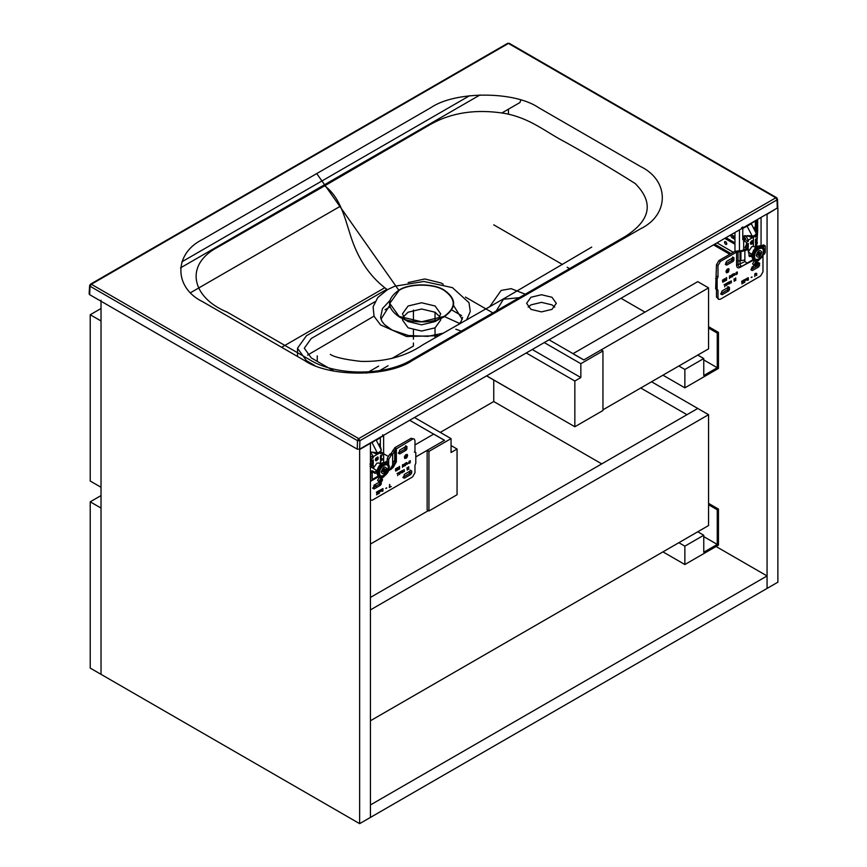 <?xml version="1.0" encoding="UTF-8"?>
<svg xmlns="http://www.w3.org/2000/svg" width="867" height="867" viewBox="0 0 867 867"><rect width="100%" height="100%" fill="white"/><g stroke="black" fill="none" stroke-linecap="round" stroke-linejoin="round"><path stroke-width="1.3" d="M398.798 290.228C409.061 283.13 434.139 283.13 444.403 290.228C456.703 299.007 456.703 307.785 444.403 316.563C434.139 323.662 409.061 323.662 398.798 316.563C386.498 307.785 386.498 299.007 398.798 290.228L316.737 173.573L430.747 107.746C455.045 90.927 514.445 90.927 538.754 107.746L640.464 166.475C669.595 180.499 669.595 214.799 640.464 228.834L412.454 360.477C388.145 377.297 328.745 377.297 304.447 360.477L202.726 301.749C173.595 287.714 173.595 253.424 202.726 239.39L316.737 173.573M399.091 290.402C409.224 283.401 433.977 283.401 444.099 290.402C456.237 299.072 456.237 307.731 444.099 316.39L421.6 321.765L399.091 316.39L389.771 303.396L399.091 290.402M777.276 206.66L777.276 208.047L359.642 449.16L357.247 449.16L89.626 294.65L89.626 293.263M551.954 309.378L556.311 303.309L551.954 297.251L541.463 294.737L530.962 297.251L526.605 303.309L530.962 309.378L541.463 311.882L551.954 309.378M526.453 294.65L511.151 288.657L501.148 290.423L489.627 306.853M460.171 323.705L444.403 316.563M324.67 185.831L430.964 124.122C451.967 112.428 476.536 108.863 504.681 113.404C530.517 118.172 545.874 132.185 565.425 142.188C589.506 155.594 612.774 169.379 635.229 183.555C654.032 202.51 650.759 220.12 625.41 236.377L412.226 359.458C386.01 376.018 335.962 376.332 309.573 359.675L227.143 312.087C191.293 297.327 184.335 264.587 217.78 247.193L324.67 185.831C342.985 199.345 345.933 224.954 353.747 244.657C361.311 263.904 372.528 278.925 387.397 289.708L377.795 297.5L373.103 306.734L374.045 316.271L380.602 324.941L406.601 336.526L439.06 335.67M518.52 297.739L503.434 299.256L495.176 312.705M462.566 331.541L455.793 329.2M466.554 320.064L470.261 311.513L469.004 302.681L452.455 287.649L423.93 281.472L394.702 286.24L387.397 289.708M554.761 307.124L551.954 304.87L541.463 302.355L530.962 304.87L528.155 307.124M453.625 305.574L462.23 319.414M403.285 316.91L408.097 312.228L421.6 308.999L435.093 312.228L439.916 316.91M440.685 318.395L440.685 320.021L435.093 327.824L421.6 331.053L408.097 327.824L402.505 320.021L402.505 318.395M435.093 321.581L440.414 318.514L435.093 321.581L421.6 324.811L408.097 321.581L402.787 318.514M438.431 318.991L440.685 313.789L435.093 305.997L421.6 302.767L408.097 305.997L402.505 313.789L404.759 318.991M357.247 449.16L357.497 440.653L90.135 286.283L91.338 284.257L358.7 438.615L775.824 197.795L777.016 198.445L777.016 199.876L359.903 440.696L357.497 440.653L358.7 438.615L359.903 440.696L359.642 449.16M89.626 294.65L90.135 284.907L91.338 284.257L90.135 284.907L90.135 286.283L90.135 284.907M777.016 198.445L777.016 199.876L777.016 198.445M507.26 44.076L508.452 43.437L775.824 197.795L777.016 199.876L777.276 208.047M91.338 284.257L508.452 43.437L509.655 44.076M443.59 333.112L427.767 336.363L408.4 335.507L392.101 330.045L384.504 324.594L381.892 321.256L380.591 317.42L382.455 308.587L389.673 300.762M380.971 319.197L389.576 305.574M725.896 262.582L725.896 264.782L726.774 265.085L733.2 261.368L734.078 257.857L733.2 257.564L726.774 261.27L725.896 262.582M727.955 288.819L727.955 286.609L729.45 287.476L728.573 287.183L722.146 290.889L721.16 293.36L722.146 294.704L728.573 290.987L729.45 289.686L727.955 288.819L727.077 290.12L720.65 293.837L721.268 294.401M752.166 266.873L754.312 265.638L751.516 268.022L751.516 270.222L752.393 270.526L758.82 266.808L759.698 263.297L757.346 263.85M728.594 271.696L729.06 269.073L727.814 271.273L728.594 271.696L728.887 268.965M754.929 273.82L755.114 274.806L754.929 273.82L755.883 273.268L755.114 273.918M755.114 274.806L756.208 273.343M755.959 274.666L754.929 275.056L754.81 276.573L754.81 273.799L756.663 273.387L756.707 275.478L755.959 274.666L755.114 275.164M756.533 275.37L756.262 274.384M754.929 276.291L754.929 275.056M751.31 277.299L752.014 276.887L751.31 277.299M751.125 277.483L752.014 277.191M746.834 280.269L747.961 280.171L748.113 279.141M748.329 279.337L748.264 280.117M746.78 278.524L748.232 277.689L746.78 278.524L746.78 279.467L748.405 278.968M746.964 278.632L746.964 279.575M746.53 279.911L746.715 278.48L748.405 277.787M744.58 279.792L744.764 280.778L744.58 279.792L745.707 279.347L744.764 279.9M744.764 280.778L745.858 279.326M744.276 282.447L744.46 279.781L745.934 278.957M744.58 282.274L744.58 281.038L744.764 282.371M744.58 281.038L745.479 280.518L744.764 281.136M734.273 279.217L734.273 281.331L734.013 279.055L735.498 280.258L735.758 278.047L735.758 280.475L734.273 279.217L734.273 281.331M735.183 280.594L735.758 280.475M735.584 280.366L735.584 277.939M734.219 278.719L735.498 280.258M730.242 281.439L730.426 283.141L731.336 281.992L731.119 281.136L730.426 281.537M730.025 283.054L730.285 281.407L731.38 280.93L731.249 282.87L730.025 283.054M728.226 284.192L729.288 283.075M729.45 283.227L729.418 283.921M728.096 282.523L729.364 281.786L728.096 283.346L729.548 282.924M728.28 282.62L728.28 283.444M727.879 283.726L728.063 282.49L729.548 281.894M726.134 283.607L727.706 282.696L726.568 285.774L727.446 283.097L726.134 283.607M725.95 283.758L727.706 282.945M724.205 284.712L725.787 283.802L724.649 286.89L725.516 284.213L724.205 284.712M724.032 284.864L725.787 284.062M735.975 272.888L737.113 272.184M736.105 274.102L737.113 273.159L736.246 274.232M735.975 273.766L736.148 272.476L737.329 271.956L737.243 273.864L736.332 274.546L735.975 273.766M735.324 274.46L734.62 274.297L734.36 275.327L735.324 274.46M734.002 274.34L734.62 274.297M734.046 275.5L734.49 273.538M732.041 274.644L733.612 273.744L732.474 276.822L733.352 274.145L732.041 274.644M731.856 274.806L733.612 273.994M730.372 275.814L730.556 277.516L731.466 276.367L731.249 275.511L730.556 275.923M730.155 277.44L730.285 276.02L731.38 275.229L731.52 277.017L730.155 277.44M729.505 276.118L729.505 278.535L729.505 276.118M729.581 278.285L729.581 275.858M726.524 277.83L726.524 280.258L726.524 277.83M726.611 279.998L726.611 277.581M724.693 279.207L724.693 281.32L724.433 279.044L725.917 280.247L726.178 278.036L726.178 280.464L724.693 279.207L724.693 281.32M725.603 280.583L726.178 280.464M725.993 280.355L725.993 277.928M724.639 278.708L725.917 280.247M723.815 279.402L723.945 281.385L722.807 282.252L722.504 280.16L723.381 281.764L723.815 279.402M722.579 281.504L722.579 279.9M723.902 280.745L723.902 279.141M727.63 271.165L728.421 271.599M728.551 268.64L726.86 271.631L728.085 272.303L726.459 272.823L725.972 271.273L727.12 269.214L728.735 268.748L727.045 271.729M726.329 272.747L727.901 272.205M741.881 283.834L742.856 281.233L742.054 283.932L741.664 281.396L742.26 283.173L743.062 280.583L743.463 282.479L744.059 280.008L743.658 283.01L742.856 281.233M743.084 283.141L743.875 279.9M743.463 282.479L742.878 280.485M742.26 283.173L741.784 281.114M751.516 270.222L750.887 269.659L757.324 265.941L758.192 262.43L759.698 263.297L758.82 262.994M729.45 289.686L729.45 287.476L728.573 287.183M725.896 264.782L725.267 264.218L731.694 260.501L732.572 256.99L734.078 257.857L733.2 257.564M751.96 254.183L749.662 255.505L751.169 256.372L749.467 256.534L748.058 249.967L744.861 249.262L741.74 250.661L735.086 251.235L718.884 260.588L720.379 261.455L717.984 265.616L717.984 277.05L717.139 278.86L717.139 289.372L717.984 290.217L717.984 297.836L718.689 299.386L720.379 299.223L760.587 276.009L762.982 271.848L762.982 255.657M735.086 251.235L736.582 252.102L740.927 251.668L740.927 260.674L736.582 261.108L736.582 252.102L720.379 261.455M740.927 260.674L744.861 260.002L744.861 261.596L747.267 262.983L752.708 259.84M739.02 250.563L740.927 251.668L746.368 250.13M749.662 255.505L748.893 255.798M744.861 249.262L748.058 249.967M717.984 265.616L716.478 264.749L718.884 260.588M742.607 265.952L740.06 267.415C737.99 268.423 736.831 267.751 736.582 265.41L736.582 261.108M763.957 253.348L765.268 252.59L764.217 254.042M761.963 246.315L763.166 244.938L764.661 245.805L763.469 247.182M765.268 246.152L764.661 245.805L765.268 246.152L765.268 252.59M763.762 245.285L763.166 244.938L763.762 245.285M718.689 299.386L716.478 296.969L717.984 297.836M716.478 289.318L716.478 296.969M716.478 264.749L715.643 288.863L717.984 290.217L716.478 289.35M717.139 278.86L716.424 278.914L716.424 289.307M716.424 278.914L715.643 278.47M406.179 450.179L407.057 446.657L405.55 445.79L404.672 449.312L406.179 450.179L399.752 453.885L398.246 453.018L404.672 449.312M411.782 471.984L411.673 470.944L410.178 470.077L409.3 473.599L410.795 474.455L411.782 471.984M381.426 483.894L379.93 483.027L379.052 484.328L380.559 485.195L381.426 481.684M407.609 455.511L407.447 454.774L406.2 456.952L406.97 457.397L407.609 455.511M407.273 454.676L406.97 457.397M377.676 476.362L372.236 479.505L372.236 473.057L370.74 472.19L371.336 471.149L374.045 472.016L375.238 473.404L373.742 472.537M374.045 472.71L375.238 473.404L376.646 472.591M374.045 472.363L376.928 470.694M388.622 463.758L388.741 459.369L387.246 458.513L387.213 462.447M387.246 458.513L389.641 454.351L391.147 453.484L392.643 454.351L391.147 455.218L388.741 459.369M407.252 468.017L407.252 470.131L406.991 467.855L408.476 469.069L408.736 466.847L408.736 469.275L407.252 468.017L407.252 470.131M408.162 469.394L408.736 469.275M408.563 469.166L408.563 466.749M407.197 467.53L408.476 469.069M403.22 470.239L403.404 471.941L404.315 470.792L404.098 469.936L403.404 470.347M403.003 471.865L403.133 470.445L404.228 469.654L404.358 471.442L403.003 471.865M401.204 473.003L402.266 471.876M402.429 472.038L402.396 472.732M401.074 471.323L402.342 470.586L401.074 472.147L402.526 471.724M401.258 471.431L401.258 472.255M400.857 472.537L401.042 471.29L402.526 470.694M399.113 472.407L400.684 471.496L399.546 474.574L400.424 471.908L399.113 472.407M398.928 472.558L400.684 471.756M397.184 473.523L398.766 472.613L397.628 475.69L398.495 473.014L397.184 473.523M397.01 473.675L398.766 472.862M408.953 461.699L410.091 460.984M409.04 462.935L410.091 461.97L409.224 463.043M408.953 462.577L409.126 461.287L410.308 460.756L410.221 462.664L409.311 463.346L408.953 462.577M408.303 463.26L407.598 463.097L407.338 464.127L408.303 463.26M406.981 463.141L407.598 463.097M407.024 464.3L407.208 462.913M405.019 463.455L406.59 462.545L405.453 465.622L406.33 462.956L405.019 463.455M404.835 463.607L406.59 462.805M403.35 464.625L403.534 466.327L404.445 465.178L404.228 464.322L403.534 464.723M403.133 466.24L403.404 464.593L404.499 464.116L404.358 466.056L403.133 466.24M402.483 464.918L402.483 467.346L402.483 464.918M402.559 467.085L402.559 464.658M399.503 466.641L399.503 469.058L399.503 466.641M399.589 468.809L399.589 466.381M397.671 468.007L397.671 470.12L397.411 467.844L398.896 469.058L399.156 466.836L399.156 469.264L397.671 468.007L397.671 470.12M398.582 469.383L399.156 469.264M398.972 469.155L398.972 466.739M397.617 467.519L398.896 469.058M395.785 470.954L396.837 469.827L396.88 467.942M395.612 470.488L395.558 468.7M395.872 470.694L396.923 470.185L395.959 471.052M396.75 470.499L396.793 468.202L396.923 470.185M395.612 470.944L395.482 468.96L395.742 470.413M406.016 456.844L406.786 457.288M404.705 458.426L406.287 457.884M405.431 457.386L406.471 457.993L404.835 458.513L404.358 456.942L405.518 454.882L407.132 454.438L405.431 457.386L406.948 454.341M389.261 487.417L391.234 486.485L389.435 487.514L389.738 484.577L389.738 486.994L391.234 486.485M389.554 484.469L389.738 486.994M385.934 488.24L386.639 487.839L385.934 488.24M385.761 488.435L386.639 488.132M381.458 491.21L382.39 491.296L382.737 490.093M382.954 490.288L382.889 491.069M381.404 489.476L382.856 488.63L381.404 489.476L381.404 490.419L383.041 489.92M381.588 489.573L381.588 490.516M381.155 490.852L381.339 489.422L383.041 488.739M379.204 490.744L379.388 491.73L379.204 490.744L380.158 490.191L379.388 490.841M379.388 491.73L380.483 490.267M378.901 493.388L379.085 490.722L380.559 489.898M379.204 493.215L379.204 491.979L379.388 493.323M379.204 491.979L380.288 491.567L379.388 492.088M376.506 494.775L377.091 494.645L376.408 492.066M376.885 494.114L377.286 491.762L378.088 493.421L377.503 491.426M378.088 493.421L378.511 490.852M378.283 493.952L377.308 492.077L376.907 494.548M380.559 485.195L374.132 488.912L372.626 488.045L379.052 484.328M373.254 488.609L374.132 488.912L373.254 488.609L374.132 485.097L379.258 482.139M379.93 483.027L380.039 481.857M410.795 474.455L404.369 478.172L402.873 477.305L409.3 473.599M403.491 477.869L404.369 478.172L403.491 477.869L404.369 474.357L410.795 470.651M398.874 453.593L399.752 453.885L398.874 453.593L399.752 450.071L406.179 446.364M414.968 452L415.802 452.834L414.968 452L414.968 440.566L414.263 439.005L411.066 438.312L394.864 447.665L391.147 453.484M392.101 468.039L392.881 467.866L396.36 461.829L396.36 457.538L392.643 463.357L392.643 464.95L390.237 469.112L388.936 469.86M392.643 463.357L392.643 454.351L394.81 450.883L394.821 463.184L395.33 462.36L394.019 466.175M396.36 461.829L395.33 462.36L395.319 449.464L412.562 439.179M411.066 438.312L414.263 439.005M395.319 449.464L394.81 450.883M372.236 479.505L371.184 480.957L370.458 480.806M370.437 500.151L372.366 500.151L412.562 476.937L414.968 472.786L414.968 465.156L415.802 463.357L415.802 452.476L414.307 451.967M377.091 494.645L377.481 492.174M370.74 478.638L370.74 472.19M378.315 476.904L371.184 480.957M372.843 472.016L372.236 473.057M374.045 472.016L371.336 471.149M371.943 470.803L372.539 471.149L371.943 470.803M281.623 347.299L384.807 287.725M493.746 224.835L562.477 264.511M567.17 267.22L570.573 269.182M620.978 298.281L644.961 312.131M563.442 420.17L486.56 375.888M412.139 346.778L391.841 358.494L413.429 346.031L413.429 343.018M378.63 366.123L366.47 373.146L378.63 366.123M440.273 432.395L493.746 401.529L601.752 463.878M370.437 720.759L708.567 525.543L708.567 414.686L697.762 408.455L370.437 597.428M370.437 609.902L708.567 414.686M385.577 461.883L387.246 460.919M414.968 444.912L433.749 434.074L444.543 440.306L415.802 456.898M428.341 510.63L370.437 544.064M708.567 287.877L697.762 281.645L572.957 353.703L583.751 359.935L708.567 287.877L708.567 348.848L602.955 409.82M486.647 375.834L574.843 426.748L602.955 410.514L602.955 350.929L601.156 349.889L583.838 359.892L549.049 339.81M409.679 420.278L444.457 440.36L427.149 450.352L427.149 509.937L428.948 510.977L457.061 494.743L457.061 449.019L451.057 452.487L451.057 438.626L414.48 417.504M428.948 510.977L428.948 451.393L451.057 438.626M427.149 450.352L428.948 451.393M387.907 456.205L383.637 453.744M574.843 426.748L574.843 381.025L526.247 352.967M467.92 319.294L467.335 318.958M461.515 315.588L451.772 309.963M451.057 445.551L457.061 449.019M334.066 371.076L311.253 357.908L304.295 348.209L311.253 338.509L374.902 301.759M408.14 282.588L424.808 278.968L441.032 282.978L443.275 284.278M465.449 297.078L493.854 313.475M544.248 342.573L580.836 363.696L602.955 350.929M307.547 355.134L373.991 316.141M385.046 309.757L389.933 306.94M532.251 349.509L580.836 377.557L580.836 363.696M580.836 377.557L574.843 381.025M314.678 365.43L306.452 360.683L297.5 348.209L306.452 335.735L386.866 289.307M508.452 114.184L508.452 109.177M101.027 495.577L90.222 501.82L90.222 668.099L359.642 823.65L767.067 588.422L767.067 214.279L777.536 207.852M359.642 823.65L359.642 449.496L370.437 443.265L370.437 817.418L370.437 804.944L767.067 575.948L767.067 588.422L777.872 582.191L777.872 208.037M684.865 387.831L684.865 369.461L703.766 358.548L703.766 375.53L717.258 367.727L717.258 333.091L718.461 332.397L718.461 368.421L684.865 387.831L662.962 375.183M718.461 332.397L708.567 326.675M684.865 369.461L678.861 366.004M703.766 358.548L697.762 355.091M717.258 367.727L703.766 359.935M717.258 333.091L708.567 328.062M684.865 564.525L684.865 546.156L703.766 535.242L703.766 552.225L717.258 544.433L717.258 509.785L718.461 509.092L718.461 545.115L684.865 564.525L662.962 551.878M718.461 509.092L708.567 503.38M684.865 546.156L678.861 542.699M703.766 535.242L697.762 531.785M717.258 544.433L703.766 536.63M717.258 509.785L708.567 504.757M686.957 287.877L697.762 281.645M493.746 401.529L493.746 380.028M640.746 388.004L686.957 414.686L697.762 408.455L651.551 381.773M90.222 501.82L101.027 508.051L101.027 674.342L101.027 300.188M382.737 434.779L382.737 436.166L370.144 443.091M716.066 546.503L767.067 575.948M480.09 94.915L180.499 267.881M501.95 112.927L519.94 102.544L520.796 100.052M90.222 481.033L90.222 314.743L101.027 320.974L101.027 487.265L90.222 481.033M469.6 95.706L181.875 261.823M101.027 308.5L90.222 314.743M752.87 243.15L752.122 242.868L752.87 243.15L753.055 241.091M754.778 264.218L754.778 264.934L755.656 264.424L755.656 265.443L757.151 262.853L756.273 263.362L756.273 262.343L754.778 264.218M760.489 253.392L760.489 252.676L759.34 253.348L759.34 252.004L758.712 252.362L758.712 253.706L757.563 254.367L757.563 255.082L758.712 254.41L758.712 255.754L760.489 253.392L759.557 253.218M742.77 227.999L742.77 239.736L745.436 238.197L745.436 239.693L743.669 240.712L743.669 249.956M755.363 229.495L755.363 220.727M756.447 220.402L756.382 231.792M756.23 233.971L756.132 235.445M739.464 250.617L739.464 229.874M743.669 240.712L746.487 242.348L748.286 241.308L745.436 239.66M742.737 238.501L744.352 237.569L745.436 238.197M742.77 228.411L747.105 226.168L752.188 236.084L742.77 236.268M746.964 225.637L747.105 226.168L751.31 223.74L756.382 233.656L754.658 227.284L754.756 229.647M748.286 241.308L748.286 240.116L755.482 235.965L755.482 237.146L757.281 236.106L755.439 235.044M755.786 244.288L755.786 247.572M757.281 236.106L757.281 238.187L755.786 241.329L757.281 242.196L757.281 243.421L755.482 244.461L755.482 247.68M756.62 246.857L756.837 243.681M756.945 241.991L757.194 238.241M757.281 236.897L757.65 231.489L756.447 230.795M757.65 231.489L757.65 219.709L742.77 228.303L741.567 227.609M742.77 228.303L742.77 226.916M734.967 232.464L734.967 251.311M748.286 250.13L748.286 248.623L746.487 249.663L746.487 248.428L744.981 247.561L746.487 244.418L746.487 242.348M746.379 244.483L748.286 243.389L748.286 247.388L746.487 248.428M748.286 240.116L745.642 235.531M744.385 235.651L744.385 237.591M748.286 251.831L751.884 246.64L753.791 246.456L755.764 247.594M757.281 242.196L755.482 243.226L755.482 239.227L757.281 238.187M752.101 244.006L750.757 244.201L750.443 242.76L751.461 240.993L752.87 240.538L751.472 243.107L752.166 243.735M752.177 242.717L753.12 241.124M742.976 236.138L742.77 238.252M753.39 246.304L753.39 237.179M753.813 235.987L747.863 235.64M754.171 235.867L756.382 233.656M755.482 235.965L755.114 235.325M761.063 217.4L761.063 245.437M744.981 247.561L746.79 246.521L748.286 243.389M751.656 237.645L753.976 236.312L751.656 237.645L747.311 235.596M751.472 243.107L752.805 240.701L751.31 243.009M746.79 246.521L748.286 247.388M733.287 252.275L716.966 242.858M714.69 244.18L731 253.597M753.477 236.138L751.494 236.355M729.808 254.291L713.487 244.873M725.668 241.644L726.86 243.725L726.513 244.494M750.323 243.172L751.472 243.302M724.465 242.337C725.267 241.015 726.069 241.47 726.86 243.725C726.069 245.047 725.267 244.581 724.465 242.337L724.812 241.557M754.55 235.694L752.296 236.398M751.711 256.448L753.423 250.65L757.65 246.228M758.809 258.984L755.33 260.62L753.098 260.035M734.967 239.39L731.965 237.656C730.415 235.846 730.415 234.914 731.965 234.892L733.168 236.962L734.967 238.002M731.119 234.805L734.967 236.615M756.273 263.362L755.211 262.744M755.525 263.265L757.151 263.557M756.273 264.067L755.211 263.449M756.273 265.085L755.211 263.828M755.656 264.424L754.593 263.806M758.712 254.41L758.094 254.064M759.34 255.397L758.712 254.681M758.712 253.706L759.34 254.064M758.712 252.991L759.34 253.348M375.357 459.803L375.877 460.81L375.433 459.239M382.13 479.364L381.252 481.608L380.635 481.965L380.635 480.947L379.746 481.456L380.635 479.213L381.252 478.855L381.252 479.874L382.13 479.364M382.531 471.605L383.691 468.884L384.309 468.527L384.309 469.86L385.468 469.199L384.309 471.919L383.691 472.277L383.691 470.933L382.531 471.605M383.637 462.198L383.637 435.299M380.342 437.239L380.342 446.017M380.418 451.566L382.26 452.628L380.461 453.669L380.093 451.848M380.342 437.662L376.278 440.252L381.361 450.179L379.627 443.806L379.724 446.169M376.137 439.732L372.084 442.679L377.156 452.607L370.437 452.054M370.437 456.194L373.265 457.819L371.455 458.86L370.437 458.275M371.455 464.95L373.265 463.91L373.265 459.9L371.759 463.043L369.96 464.083L371.455 464.95L371.455 466.175L369.96 466.316M371.455 458.86L371.455 460.941L370.437 461.948M380.461 464.203L380.461 460.984L382.26 459.943L382.26 458.708L380.765 457.841L382.26 454.709L382.26 452.628M380.765 464.094L380.765 460.81M382.26 454.709L380.461 455.749L380.461 459.748L382.26 458.708M373.265 457.819L373.265 456.638L380.461 452.476M373.265 459.9L371.455 460.941M380.743 464.105L378.771 462.967L376.863 463.162L373.265 468.353L373.265 465.135L371.455 466.175M376.581 460.572L377.99 459.412L377.882 457.072L375.877 458.188L377.264 459.152L376.516 460.529M375.877 458.188L377.21 459.304M376.571 459.77L375.812 460.767L376.56 459.575L375.563 459.033L376.56 459.575M381.361 450.179L379.139 452.39L376.473 452.877L372.832 452.162M373.265 456.638L370.61 452.054M372.929 468.158L376.907 470.716M371.759 465.276L371.759 467.486L373.265 468.353M378.662 482.486L373.894 485.271M374.045 487.612C374.837 485.357 375.639 484.902 376.441 486.224M372.29 452.108L376.636 454.167L378.944 452.834L376.614 452.888M376.397 459.575L375.465 459.077M371.759 463.043L373.265 463.91M376.473 452.877L378.792 452.509M376.04 460.702L375.303 459.759M377.275 452.91L379.529 452.216M380.635 477.099L384.807 474.542L388.275 467.855M382.618 462.74L378.402 467.161L376.679 472.959M371.694 456.432L372.246 456.215M380.635 480.947L379.562 480.329M380.18 480.34L381.252 481.608M381.252 480.589L380.18 479.971M382.13 480.08L380.505 479.787M381.252 479.874L380.18 479.256M383.691 471.193L384.309 471.919M384.309 470.575L383.691 470.217M385.468 469.903L384.536 469.73M383.073 470.575L383.691 470.933M383.691 469.502L384.309 469.86M357.973 439.32L359.805 440.122M758.192 264.63L759.698 265.497M757.324 265.941L758.82 266.808M727.077 290.12L728.573 290.987M732.572 259.19L734.078 260.057M731.694 260.501L733.2 261.368M742.087 266.071L741.35 266.407C739.378 267.329 738.283 266.689 738.055 264.489L740.05 263.871L740.039 251.571M736.582 265.41L738.055 264.489L738.045 251.593M744.861 261.596L740.05 263.871C740.255 265.92 741.274 266.537 743.127 265.714L740.06 267.415M747.267 262.983L743.127 265.714M743.366 250.13L744.861 250.996L744.861 260.002M764.065 246.152L762.57 245.285M717.984 277.05L716.478 276.183M388.741 462.837L387.246 461.97M389.641 454.351L391.147 455.218M410.178 472.287L411.673 473.154M407.057 448.868L405.55 448.001M394.702 460.561L394.702 451.555L392.794 450.461M394.864 447.665L396.36 448.532L396.36 457.538M392.643 464.95L394.821 463.184L394.745 464.008L391.624 468.906L388.644 470.705M390.237 469.112L391.83 468.538M435.028 312.196L435.028 320.053M435.028 327.856L435.028 337.946M413.429 310.061L413.429 321.148M413.429 329.991L413.429 339.203M317.257 355.828L317.257 361.366M755.363 221.139L751.169 223.209M751.96 243.876L750.323 243.237M751.646 236.377L754.745 235.586M751.31 243.313L752.003 243.735M734.967 244.245L724.769 238.36M734.967 243.822L725.126 238.143M754.333 260.934L752.578 263.85L754.615 265.811L755.883 265.638M753.694 260.588L751.711 256.578L757.704 246.185L762.169 245.914M725.972 237.666L734.967 242.858M734.967 233.158L734.371 232.811M754.138 264.738L754.615 265.811C755.059 265.161 755.233 268.152 757.509 262.939L756.956 261.769L755.786 261.888L754.138 264.738M757.433 262.831L755.981 261.205M752.155 256.838L753.466 260.468L751.656 256.513C753.195 248.818 756.62 245.231 761.952 245.773L758.159 246.445L752.155 256.838M757.433 263.048C756.457 265.801 755.471 266.364 754.496 264.738C755.471 261.986 756.457 261.422 757.433 263.048M731.965 237.656L733.168 236.962M764.217 250.704C764.51 258.496 753.239 264.999 753.531 256.881C753.239 249.089 764.51 242.587 764.217 250.704M754.572 256.372C754.333 263.037 763.578 257.694 763.339 251.311C763.578 244.646 754.333 249.989 754.572 256.372M761.844 252.254C759.969 257.532 758.083 258.615 756.208 255.505C758.083 250.227 759.969 249.143 761.844 252.254M370.437 443.557L371.943 442.159M377.373 457.007L378.175 458.036L376.592 460.724L378.294 458.036L377.849 457.061M379.724 452.097L378.944 452.834L379.735 452.097M375.801 458.253L377.199 459.001M375.877 460.605L376.397 459.673M380.851 482.16L379.594 482.323L377.557 480.361L379.302 477.446M387.148 462.425L382.683 462.707L376.679 473.1L378.673 477.11M380.96 477.728L382.488 479.462C382.304 481.348 381.339 482.301 379.594 482.323L379.107 481.261L380.765 478.4L381.924 478.281L382.412 479.353M378.89 477.24L377.134 473.36L383.127 462.967L386.92 462.284C381.274 462.024 377.839 465.601 376.636 473.035L378.89 477.24C381.317 477.912 382.9 477.782 383.647 476.872L387.755 472.548L389.435 466.847L387.376 462.545M379.475 481.261C380.45 482.886 381.426 482.312 382.412 479.559C381.426 477.934 380.45 478.508 379.475 481.261M378.511 473.393C378.207 481.521 389.489 475.008 389.196 467.226C389.489 459.098 378.207 465.612 378.511 473.393M388.318 467.833C388.557 474.216 379.312 479.559 379.551 472.894C379.312 466.5 388.557 461.168 388.318 467.833M381.187 472.027C383.062 475.127 384.937 474.043 386.812 468.776C384.937 465.666 383.062 466.749 381.187 472.027M551.011 280.475L556.137 276.389M591.727 247.095L505.591 297.663L422.944 344.73C406.005 356.337 385.414 361.897 361.16 361.409C344.752 359.567 334.478 357.237 330.338 354.386L330.36 354.397M89.128 293.924L89.637 285.536L90.482 284.17L507.607 43.35L509.308 43.35L776.669 197.709L777.515 199.128L777.764 207.332M462.61 317.387L460.984 321.668L458.535 324.637M742.51 265.985L753.26 260.338M763.502 254.584L764.672 253.912M763.589 244.895L765.095 245.762M373.861 471.626L372.366 470.759M297.5 348.209L297.5 356.467M190.632 292.656L340.428 206.183M377.167 372.041L388.091 365.733M751.927 254.194L748.763 252.362M753.976 236.312L754.756 235.575M753.911 260.729C756.338 261.39 757.931 261.27 758.668 260.349L762.776 256.025L764.456 250.325L762.396 246.033M379.139 452.39L378.456 452.661M376.636 454.167L378.944 452.834"/></g></svg>
